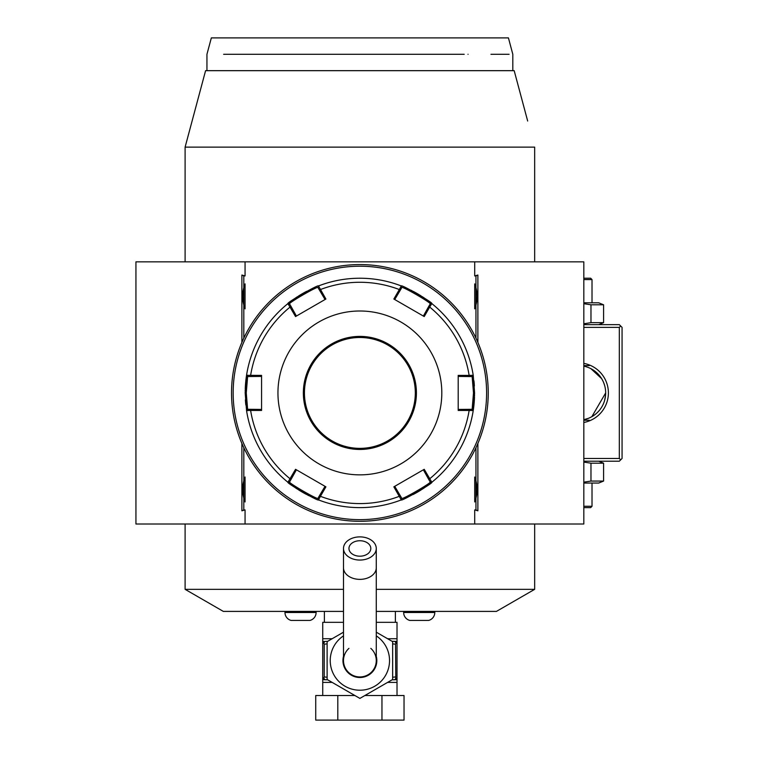 <?xml version="1.0" encoding="UTF-8"?>
<svg xmlns="http://www.w3.org/2000/svg" width="758" height="758" viewBox="0 0 758 758"><rect width="100%" height="100%" fill="white"/><g stroke="black" fill="none" stroke-linecap="round" stroke-linejoin="round"><path stroke-width="1.14" d="M583.821 302.802L598.678 302.802L603.586 304.792L603.586 322.671L590.975 322.671L583.821 323.761M603.586 304.792L590.975 304.792L583.821 303.702M590.975 304.792L590.975 322.671M603.586 322.671L598.678 324.651M583.821 461.205L619.324 461.205L620.688 459.841L619.324 458.476L619.324 327.38L620.688 326.016L619.324 324.651L583.821 324.651M518.661 87.407L514.18 70.674L205.589 70.674L185.104 147.137L185.104 261.842L185.104 147.137L534.665 147.137L534.665 261.842L583.821 261.842L474.707 261.842L474.707 275.94L475.948 275.94L475.948 306.791A22.124 22.124 0 0 1 474.707 308.838C477.919 300.528 477.919 292.218 474.707 283.899A22.124 22.124 0 0 1 475.948 285.956M477.881 443.449L477.881 510.816L474.707 509.916L474.707 524.015L583.821 524.015L534.665 524.015L534.665 589.336L496.433 611.403L376.271 611.403M521.608 596.868L534.665 589.336L376.271 589.336M507.159 605.216L496.433 611.403M343.497 611.403L223.335 611.403L185.104 589.336L185.104 524.015M206.299 601.568L198.151 596.868M185.104 589.336L343.497 589.336M474.707 524.015L135.938 524.015L135.938 261.842L245.061 261.842L245.061 275.94L241.887 275.04L241.887 342.408M241.887 443.449L241.887 510.816L245.061 509.916L245.061 524.015M475.948 275.94L477.881 275.04L477.881 342.408M477.881 275.04L474.707 275.94M474.707 261.842L245.061 261.842M475.948 447.732L475.948 509.916L474.707 509.916M245.061 509.916L243.82 509.916L243.82 447.732M243.811 479.065A22.124 22.124 0 0 1 245.052 477.009L245.061 501.948A22.124 22.124 0 0 1 243.811 499.901M243.82 338.125L243.82 275.94L245.061 275.94M243.811 285.956A22.124 22.124 0 0 1 245.052 283.899L245.061 308.838A22.124 22.124 0 0 1 243.811 306.791M474.707 283.899L474.707 308.838M475.948 306.791L475.948 338.125M474.707 477.009L474.707 501.948C477.919 493.638 477.919 485.328 474.707 477.009A22.124 22.124 0 0 1 475.948 479.065M475.948 499.901A22.124 22.124 0 0 1 474.707 501.948M475.948 509.916L477.881 510.816M243.82 509.916L241.887 510.816M243.82 275.94L241.887 275.04M245.061 283.899C241.849 292.218 241.849 300.528 245.061 308.838M245.061 477.009C241.849 485.328 241.849 493.638 245.061 501.948M361.708 264.589L361.187 264.58M363.546 264.627L362.864 264.608M367.052 264.769L366.502 264.741M359.879 264.57L359.879 264.57A128.358 128.358 0 0 0 231.531 392.928A128.358 128.358 0 0 0 359.879 521.286L359.879 521.286A128.358 128.358 0 0 0 488.237 392.928A128.358 128.358 0 0 0 359.879 264.57M360.789 521.277L361.708 521.267L360.789 521.277M366.209 521.125L367.052 521.087L366.209 521.125M369.383 520.935L370.084 520.879L369.383 520.935M488.057 399.826L488.086 399.248M487.83 403.114L487.887 402.413M488.19 396.586L488.209 395.667M488.237 391.715L488.228 391.09M488.209 390.171L488.19 389.252M358.97 264.57L358.051 264.589L358.97 264.57M357.132 264.599L356.222 264.627L357.132 264.599M350.386 264.921L349.684 264.978L350.386 264.921M358.06 521.267L358.581 521.277M352.716 521.087L353.266 521.116M356.222 521.229L357.132 521.258M231.929 382.743L231.882 383.444M231.73 385.775L231.683 386.608M231.578 389.271L231.56 390.19M231.531 394.141L231.541 394.766M231.56 395.685L231.578 396.605M231.683 399.267L231.73 400.101L231.683 399.267M359.879 266.21A126.719 126.719 0 0 0 233.161 392.928A126.719 126.719 0 0 0 359.879 519.647A126.719 126.719 0 0 0 486.598 392.928A126.719 126.719 0 0 0 359.879 266.21M245.393 399.864A114.704 114.704 0 0 0 245.819 404.99M474.584 393.942A114.704 114.704 0 0 0 474.584 392.928L473.219 410.571A114.704 114.704 0 0 0 473.219 410.552A114.704 114.704 0 0 1 432.164 481.993A114.704 114.704 0 0 1 431.833 482.259A114.704 114.704 0 0 0 431.833 482.259C433.671 482.903 400.935 501.805 401.266 499.901A114.704 114.704 0 0 1 318.502 499.901C318.881 501.824 286.136 482.931 287.936 482.259A114.704 114.704 0 0 0 287.955 482.278A114.704 114.704 0 0 1 246.549 410.571A114.704 114.704 0 0 0 246.549 410.571L245.185 392.928L246.549 375.286A114.704 114.704 0 0 1 287.273 304.129A114.704 114.704 0 0 1 287.936 303.598C286.098 302.954 318.824 284.051 318.502 285.956A114.704 114.704 0 0 0 318.474 285.965M288.315 482.562A114.704 114.704 0 0 0 294.549 487.205M295.298 487.716A114.704 114.704 0 0 0 296.075 488.247A114.704 114.704 0 0 0 297.714 489.317M298.557 489.858A114.704 114.704 0 0 0 306.649 494.529M307.54 494.983A114.704 114.704 0 0 0 308.857 495.656M318.474 499.892A114.704 114.704 0 0 0 401.295 499.892M413.157 494.51A114.704 114.704 0 0 0 421.24 489.839M422.083 489.298A114.704 114.704 0 0 0 422.917 488.758M422.955 488.73A114.704 114.704 0 0 0 424.499 487.697M425.247 487.186A114.704 114.704 0 0 0 431.141 482.818M473.305 410.04A114.704 114.704 0 0 0 474.015 404.355M474.015 404.298A114.704 114.704 0 0 0 474.413 399.172M474.423 398.973A114.704 114.704 0 0 0 474.508 396.993M474.546 395.979A114.704 114.704 0 0 0 474.565 394.965M468.861 409.311L469.136 410.448L473.219 410.571L472.139 409.311L458.202 409.443M401.825 498.338L401.266 499.901L393.857 486.835L424.224 469.306L431.833 482.259L430.203 481.955C431.88 482.675 401.598 500.157 401.816 498.338L394.738 486.333M401.295 285.965A114.704 114.704 0 0 0 401.266 285.956C400.887 284.032 433.633 302.925 431.833 303.598A114.704 114.704 0 0 0 431.814 303.579L429.691 307.066A110.649 110.649 0 0 1 469.136 375.409L458.202 375.399L458.202 410.457L469.136 410.448A110.649 110.649 0 0 1 429.691 478.781L428.564 479.113L430.203 481.955L432.164 481.993M319.289 500.204L317.943 498.338L318.493 499.901L320.426 496.31L319.582 495.495L317.943 498.338C318.189 500.166 287.898 482.685 289.565 481.955L287.936 482.259L295.544 469.306L325.902 486.835L320.426 496.31A110.649 110.649 0 0 0 399.333 496.31L400.186 495.495M246.682 411.414L247.629 409.311L246.549 410.571L250.623 410.448L250.907 409.311L247.629 409.311L246.274 392.928L247.629 376.546L246.549 375.286A114.704 114.704 0 0 0 246.54 375.305L261.567 375.399L261.567 410.457L250.623 410.448A110.649 110.649 0 0 0 290.077 478.781L291.205 479.113L296.406 469.808M289.565 481.955L291.205 479.113M474.375 385.993A114.704 114.704 0 0 0 473.949 380.857M430.203 303.901L428.564 306.744L429.691 307.066L424.224 316.55L393.857 299.022L399.333 289.547L400.186 290.361L401.825 287.519C401.579 285.69 431.87 303.162 430.203 303.901L431.833 303.598A114.704 114.704 0 0 1 473.219 375.286A114.704 114.704 0 0 0 473.219 375.286L474.584 392.928L473.494 392.928L472.139 409.311M431.454 303.295A114.704 114.704 0 0 0 425.219 298.652M424.471 298.14A114.704 114.704 0 0 0 422.054 296.539M421.202 295.999A114.704 114.704 0 0 0 413.119 291.328M412.229 290.864A114.704 114.704 0 0 0 410.912 290.2M306.611 291.347A114.704 114.704 0 0 0 298.529 296.018M297.676 296.558A114.704 114.704 0 0 0 296.852 297.098M296.814 297.127A114.704 114.704 0 0 0 295.269 298.159M294.521 298.671A114.704 114.704 0 0 0 288.627 303.039M317.943 287.519L319.289 285.652A114.704 114.704 0 0 0 318.502 285.956L325.902 299.022L295.544 316.55L287.936 303.598A114.704 114.704 0 0 0 287.936 303.598L289.565 303.901C287.879 303.181 318.161 285.7 317.943 287.519L325.03 299.524M250.907 376.546L250.623 375.409A110.649 110.649 0 0 1 290.077 307.066L291.205 306.744L289.565 303.901L287.273 304.129A114.704 114.704 0 0 0 246.682 374.443L247.629 376.546L261.567 376.413M246.464 375.816A114.704 114.704 0 0 0 245.753 381.501M245.744 381.558A114.704 114.704 0 0 0 245.355 386.684M245.346 386.883A114.704 114.704 0 0 0 245.251 388.863M245.222 389.868A114.704 114.704 0 0 0 245.204 390.891M245.185 391.914A114.704 114.704 0 0 0 245.185 392.928L246.274 392.928M319.289 285.652A114.704 114.704 0 0 1 400.878 285.804A114.704 114.704 0 0 1 401.266 285.956L401.825 287.519L400.878 285.804M401.266 285.956L399.333 289.547A110.649 110.649 0 0 0 320.426 289.547L319.582 290.361M458.202 376.413L468.861 376.546L469.136 375.409L473.219 375.286L472.139 376.546L473.494 392.928M468.861 376.546L472.139 376.546L473.153 374.859M277.949 392.928A81.93 81.93 0 0 0 359.879 474.859A81.93 81.93 0 0 0 441.81 392.928A81.93 81.93 0 0 0 359.879 310.998A81.93 81.93 0 0 0 277.949 392.928M423.362 469.808L428.564 479.113M325.03 486.333L319.582 495.495M261.567 409.443L250.907 409.311M291.205 306.744L296.406 316.048M394.738 299.524L400.186 290.361M428.564 306.744L423.362 316.048M415.318 392.928A55.438 55.438 0 0 0 359.879 337.49A55.438 55.438 0 0 0 304.441 392.928A55.438 55.438 0 0 0 359.879 448.366A55.438 55.438 0 0 0 415.318 392.928M514.18 70.674L527.672 121.024M201.173 87.142L193.678 115.14M187.652 137.605L190.504 126.984M526.185 115.491L522.65 102.283M223.629 54.292L464.199 54.292M460.229 54.292L456.145 54.292M451.834 54.292L446.159 54.292M441.98 54.292L405.748 54.292M319.563 54.292L280.735 54.292M228.253 54.292L225.562 54.292M468.027 54.282C527.293 54.292 527.293 54.292 468.027 54.282M509.092 54.292L490.947 54.292M206.943 70.674L206.943 54.292L211.34 37.9L508.429 37.9L512.815 54.292L512.815 70.674M395.382 622.327L395.382 611.403M324.377 622.327L324.377 611.403M392.076 641.306L397.021 641.448L397.021 622.327L376.271 622.327M343.497 622.327L322.737 622.327L322.737 641.448L325.229 641.448L322.737 641.448L322.737 679.376L324.225 676.951L327.115 677.245M348.993 692.12L359.879 698.402L392.653 679.481L359.879 698.402L327.115 679.481L347.363 691.173M392.653 641.647L376.271 632.181L392.653 641.647L392.653 679.481M343.497 632.181L327.115 641.647L343.497 632.181M327.115 679.481L327.115 641.647M376.271 656.295A16.932 16.932 0 0 1 359.879 677.5A16.932 16.932 0 0 1 343.497 656.295M348.955 648.355A16.382 16.382 0 0 0 359.879 676.951A16.382 16.382 0 0 0 370.804 648.355M376.271 567.78A16.382 11.588 0 0 1 359.879 579.368A16.382 11.588 0 0 1 343.497 567.78L343.497 660.569A16.382 16.382 0 0 0 359.879 676.951A16.382 16.382 0 0 0 376.271 660.569L376.271 548.47A16.382 11.588 0 0 0 359.879 536.882A16.382 11.588 0 0 0 343.497 548.47A16.382 11.588 0 0 0 359.879 560.058A16.382 11.588 0 0 0 376.271 548.47M359.879 540.738A10.925 7.722 180 0 1 370.804 548.47A10.925 7.722 180 0 1 359.879 556.192A10.925 7.722 180 0 1 348.955 548.47A10.925 7.722 180 0 1 359.879 540.738M322.737 695.522L322.737 679.376M397.021 695.522L397.021 679.68L392.076 679.822M381.956 695.522L404.033 695.522L404.033 720.1L381.956 720.1L381.956 695.522L364.882 695.522M337.812 695.522L337.812 720.1L315.735 720.1L315.735 695.522L354.886 695.522M337.812 720.1L381.956 720.1M397.021 679.376L394.53 679.68A2.729 1.364 90 0 0 395.79 678.031L397.021 679.376L397.021 641.751L395.543 644.177L395.79 678.031M395.79 643.097A2.729 1.364 90 0 0 394.53 641.448L397.021 641.751M395.543 676.951L392.653 677.245M392.653 643.893L395.543 644.177M327.693 679.822L322.899 679.68M322.851 679.68L325.248 679.68A2.729 1.364 -90 0 1 323.979 678.031M327.115 643.893L324.225 644.177L324.225 676.951M324.225 644.177L322.737 641.751M323.979 643.097A2.729 1.364 -90 0 1 325.229 641.448L327.693 641.306M403.654 611.403L403.654 612.502A8.196 8.196 0 0 0 409.746 620.423L428.687 620.423A8.196 8.196 0 0 0 434.789 612.502L434.789 611.403M284.98 611.403L284.98 612.502A8.196 8.196 0 0 0 291.072 620.423L310.022 620.423A8.196 8.196 0 0 0 316.114 612.502L316.114 611.403M619.324 458.476L583.821 458.476M619.324 327.38L583.821 327.38M583.821 363.385A30.045 30.045 0 0 1 583.821 422.471M620.688 459.841L622.062 458.476L622.062 327.38L620.688 326.016M605.595 390.882L605.5 389.858L605.595 390.882M583.831 366.171A27.307 27.307 0 0 0 583.821 366.171A27.307 27.307 0 0 1 605.67 392.928A27.307 27.307 0 0 0 587.924 367.346L587.895 367.336M587.621 367.232L586.891 366.986M590.908 368.672L601.606 378.593M602.203 379.606L603.226 381.644M603.69 382.705L604.713 385.746M588.312 418.359L583.821 419.686A27.307 27.307 0 0 0 605.67 392.928L591.865 416.663M591.088 417.089L590.094 417.592M604.571 400.612L605.576 395.24M586.891 418.871L583.821 419.686A27.307 27.307 0 0 0 583.831 419.686M585.005 419.42A27.307 27.307 0 0 0 585.489 419.288M587.924 418.511A27.307 27.307 0 0 0 589.279 417.961M589.828 417.715A27.307 27.307 0 0 0 598.697 411.158M599.502 410.211A27.307 27.307 0 0 0 600.26 409.244M601.606 407.264A27.307 27.307 0 0 0 602.203 406.25M603.235 404.213A27.307 27.307 0 0 0 603.671 403.19M604.732 400.034A27.307 27.307 0 0 0 604.969 399.078M605.367 397.021A27.307 27.307 0 0 0 605.5 395.998M605.595 394.975A27.307 27.307 0 0 0 605.661 393.724M585.489 366.559A27.307 27.307 0 0 0 585.005 366.436M583.821 365.621L589.288 365.621L583.821 365.621M589.288 420.235L583.821 420.235L589.288 420.235M598.678 461.205L603.586 463.185L590.975 463.185L583.821 462.096M590.975 463.185L590.975 481.065L583.821 482.154M603.586 463.185L603.586 481.065L590.975 481.065M603.586 481.065L598.678 483.054L583.821 483.054M583.821 507.633L590.653 507.633L592.017 506.268L592.017 483.054M592.017 506.268L583.821 506.268M583.821 279.588L592.017 279.588L592.017 302.802M583.821 278.224L590.653 278.224L592.017 279.588M303.352 392.928A56.528 56.528 0 0 0 359.879 449.456A56.528 56.528 0 0 0 416.417 392.928A56.528 56.528 0 0 0 359.879 336.4A56.528 56.528 0 0 0 303.352 392.928M332.184 638.719L322.737 638.719M397.021 638.719L387.584 638.719M343.497 635.858A29.647 29.647 0 0 0 359.879 690.216A29.647 29.647 0 0 0 376.271 635.858M332.184 682.408L322.737 682.408M397.021 682.408L387.584 682.408M403.654 612.502L434.789 612.502M284.98 612.502L316.114 612.502M583.821 524.015L583.821 261.842M534.665 147.147L534.665 261.842M343.497 567.78L343.497 548.47"/></g></svg>
